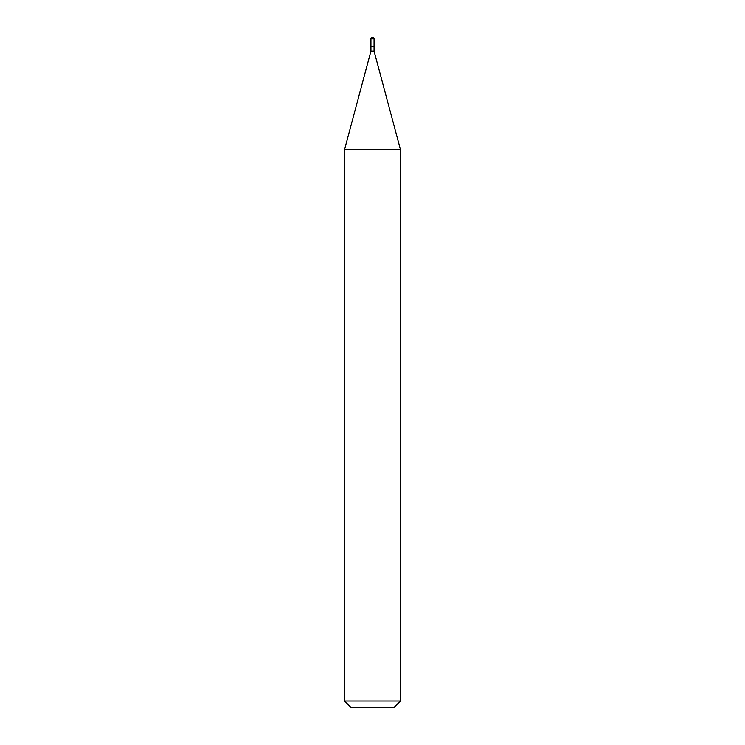 <?xml version="1.0" encoding="UTF-8"?>
<svg xmlns="http://www.w3.org/2000/svg" width="745" height="745" viewBox="0 0 745 745"><rect width="100%" height="100%" fill="white"/><g stroke="black" fill="none" stroke-linecap="round" stroke-linejoin="round"><path stroke-width="1.12" d="M370.935 38.815L370.935 46.637L374.065 46.637L374.065 38.815L370.935 38.815A1.565 1.565 0 0 1 372.5 37.25A1.565 1.565 0 0 1 374.065 38.815M373.841 46.637L370.935 46.861L370.935 51.107L344.562 149.531L344.562 701.045L400.438 701.045L393.733 707.75L351.267 707.75L344.562 701.045M374.065 46.861L374.065 51.107L370.935 51.107M374.065 51.107L400.438 149.531L344.562 149.531M400.438 149.531L400.438 701.045"/></g></svg>
